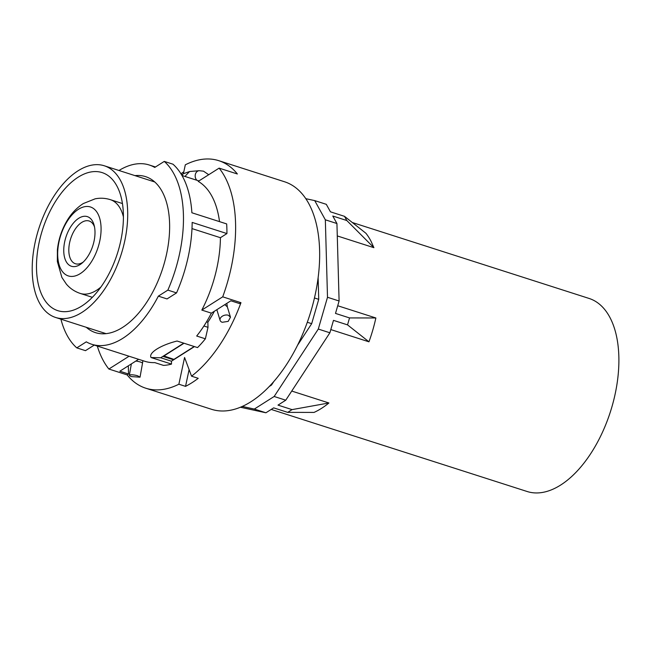 <?xml version="1.0" encoding="UTF-8"?>
<svg xmlns="http://www.w3.org/2000/svg" width="651" height="651" viewBox="0 0 651 651"><rect width="100%" height="100%" fill="white"/><g stroke="black" fill="none" stroke-linecap="round" stroke-linejoin="round"><path stroke-width="0.98" d="M222.251 322.286A5.428 3.597 -17 0 1 220.095 320.349A5.428 3.597 -17 0 1 222.382 316.166A5.428 3.597 -17 0 1 228.314 315.247L230.478 317.183L228.192 321.374L222.251 322.286M137.8 375.855A5.428 1.107 -169.9 0 0 132.324 374.821A5.428 1.107 -169.9 0 0 129.337 375.285A5.428 1.107 -169.9 0 0 131.567 376.612L140.03 377.181L137.8 375.855M94.517 226.947A22.451 12.157 -72.2 0 0 89.13 220.998A22.451 12.157 -72.2 0 0 70.202 240.292A22.451 12.157 -72.2 0 0 75.418 263.745A22.451 12.157 -72.2 0 0 83.263 262.036M93.386 243.856A26.064 14.119 -72.2 0 0 94.126 225.238A26.064 14.119 -72.2 0 0 80.333 217.385A26.064 14.119 -72.2 0 0 65.36 239.023A26.064 14.119 -72.2 0 0 66.833 262.662A26.064 14.119 -72.2 0 0 81.953 263.199A26.064 14.119 -72.2 0 0 93.386 243.856M97.975 213.943A36.204 19.611 -72.2 0 0 68.192 219.802A36.204 19.611 -72.2 0 0 60.771 268.936A36.204 19.611 -72.2 0 0 90.562 263.085A36.204 19.611 -72.2 0 0 97.975 213.943M117.196 186.568A72.497 39.272 -72.2 0 0 102.117 172.596A72.497 39.272 -72.2 0 0 49.126 213.072A72.497 39.272 -72.2 0 0 42.706 296.685A72.497 39.272 -72.2 0 0 57.833 310.673A72.497 39.272 -72.2 0 0 110.8 270.149A72.497 39.272 -72.2 0 0 117.196 186.568M120.874 181.133A79.65 43.145 -72.2 0 0 104.282 165.777A79.65 43.145 -72.2 0 0 46.075 210.281A79.65 43.145 -72.2 0 0 39.036 302.121A79.65 43.145 -72.2 0 0 55.628 317.476A79.65 43.145 -72.2 0 0 113.835 272.981A79.65 43.145 -72.2 0 0 120.874 181.133M214.138 311.707A79.65 43.145 107.8 0 1 207.799 322.229M314.457 297.963L318.73 299.338L318.127 277.66M307.305 322.269L311.683 323.669L318.73 299.338M270.816 384.871L271.475 385.083L273.786 381.567M297.499 345.339L311.683 323.669M269.327 386.45L271.475 385.083M242.278 406.452L254.321 409.064L274.161 396.483L318.298 329.064L327.502 297.279L325.337 219.81L314.71 200.606L305.799 198.677M337.275 235.931L373.902 247.681L371.054 241.293A101.377 54.92 -72.2 0 0 365.927 233.278L344.493 216.335L330.456 211.827L326.297 204.324L314.71 200.606M240.422 407.241L265.917 412.783L254.321 409.064M265.917 412.783L273.664 407.868L287.709 412.368L314.034 412.417A101.377 54.92 -72.2 0 0 328.91 402.977L292.047 409.617L278.001 405.117L285.756 400.202L274.161 396.483M285.756 400.202L329.886 332.783L318.298 329.064M330.814 329.577L368.954 341.816A101.377 54.92 -72.2 0 0 375.863 317.973L349.538 317.924L335.501 313.416L339.098 300.998L327.502 297.279M339.098 300.998L336.933 223.529L325.337 219.81M336.933 223.529L332.775 216.026L346.82 220.534L373.902 247.681M329.886 332.783L333.483 320.365L347.528 324.873L368.954 341.816M271.207 409.43L527.164 491.513A101.377 54.92 -72.2 0 0 601.239 434.876A101.377 54.92 -72.2 0 0 610.199 317.989A101.377 54.92 -72.2 0 0 589.074 298.443L352.541 222.585M375.863 317.973L337.723 305.742M328.91 402.977L291.738 391.056M344.493 216.335L346.82 220.534M349.538 317.924L347.528 324.873M292.047 409.617L287.709 412.368M60.909 319.169A104.998 56.881 -72.2 0 0 76.785 347.878L86.298 341.84A94.135 50.998 -72.2 0 0 91.775 344.281A94.135 50.998 -72.2 0 0 158.348 296.14L167.86 290.11A104.998 56.881 -72.2 0 0 164.264 161.407L154.751 167.437A94.135 50.998 -72.2 0 0 149.274 165.004A94.135 50.998 -72.2 0 0 118.97 170.489M86.323 327.323A81.92 44.382 -72.2 0 0 95.746 332.726A81.92 44.382 -72.2 0 0 155.467 286.684A81.92 44.382 -72.2 0 0 162.612 192.427A81.92 44.382 -72.2 0 0 145.783 176.706A81.92 44.382 -72.2 0 0 134.969 175.624M76.785 347.878L85.476 350.661L94.281 345.079M219.517 221.633A94.135 50.998 -72.2 0 0 219.102 218.752C217.768 210.46 215.514 203.234 212.356 197.09A94.135 50.998 -72.2 0 0 198.221 181.377L219.118 168.129A119.483 64.726 -72.2 0 1 225.376 177.845A119.483 64.726 -72.2 0 1 222.715 296.832L201.818 310.088A94.135 50.998 -72.2 0 0 219.916 247.99A94.135 50.998 -72.2 0 0 220.42 237.705L191.988 228.591M158.348 296.14L167.038 298.931L176.551 292.901A104.998 56.881 -72.2 0 0 192.159 222.422L226.93 233.571A104.998 56.881 -72.2 0 0 226.662 223.92L191.89 212.771A104.998 56.881 -72.2 0 0 172.963 164.19L164.264 161.407M167.86 290.11L176.551 292.901M91.775 344.281L144.807 361.289A94.135 50.998 -72.2 0 0 154.767 362.607L163.466 365.39A94.135 50.998 -72.2 0 0 171.514 364.088L151.081 357.537L160.707 357.757L171.433 361.199L171.514 364.088M214.382 311.251A81.253 44.016 -72.2 0 1 207.864 322.245L208.003 327.323L205.382 338.805A94.135 50.998 -72.2 0 1 197.538 347.585L177.096 341.026C160.528 345.136 148.159 352.972 151.081 357.537M205.382 338.805L196.683 336.022A94.135 50.998 -72.2 0 0 211.38 313.147L201.818 310.088M207.864 322.245L206.53 321.83M220.42 237.705L226.93 233.571M128.304 365.838L128.532 374L127.132 374.895A119.483 64.726 -72.2 0 0 145.767 388.208L211.551 409.308A119.483 64.726 107.8 0 0 298.858 342.556A119.483 64.726 107.8 0 0 309.412 204.796A119.483 64.726 107.8 0 0 284.52 181.759L218.736 160.667A119.483 64.726 -72.2 0 1 237.371 173.98L219.118 168.129M211.38 313.147L230.869 300.795L239.56 303.578L240.968 302.691L222.715 296.832M145.767 388.208A119.483 64.726 -72.2 0 0 178.87 384.22L184.575 357.497L191.549 376.18A119.483 64.726 -72.2 0 0 240.968 302.691M218.736 160.667A119.483 64.726 -72.2 0 0 185.307 164.817L183.411 173.719M194.454 346.601L171.433 361.199M128.532 374L119.841 371.208L138.622 359.303M97.292 346.047A119.483 64.726 -72.2 0 0 102.614 359.319A119.483 64.726 -72.2 0 0 108.872 369.036L129.053 356.235M127.132 374.895L108.872 369.036M183.737 343.158L160.707 357.757M208.003 327.323L203.909 326.005M178.87 384.22L185.535 386.36A119.483 64.726 -72.2 0 0 198.213 378.321L191.549 376.18M183.826 171.791A119.483 64.726 -72.2 0 0 180.962 173.817M185.535 386.36L189.099 369.638M173.605 359.824L163.173 356.479L184.021 343.248M174.167 359.466L163.971 355.967M174.159 359.238L194.21 346.519M220.095 320.349L216.946 310.047A5.428 3.597 -17 0 1 216.864 309.673M224.571 304.782A5.428 3.597 -17 0 1 225.173 304.937L227.337 306.873L226.833 303.35M208.711 174.72L203.503 171.164L199.157 170.692A5.428 4.451 85 0 0 195.341 174.444A5.428 4.451 85 0 0 196.911 180.278M185.6 176.649A5.428 4.451 -95 0 1 185.714 175.542L189.587 171.53L183.387 173.736A5.428 3.825 57.6 0 0 182.109 175.534M142.87 360.662L142.496 363.323A5.428 1.107 -169.9 0 0 140.266 361.989A5.428 1.107 -169.9 0 0 135.847 361.061M123.413 216.881A49.24 26.675 -72.2 0 0 120.606 209.158A49.24 26.675 -72.2 0 0 110.344 199.662C105.34 198.099 100.27 197.814 95.152 198.824L83.328 203.543C76.468 207.962 70.853 213.992 66.492 221.641C61.479 230.405 58.452 239.812 57.394 249.862L57.361 261.539L61.878 277.424L66.394 284.153C70.145 288.523 74.767 291.615 80.276 293.438A49.24 26.675 -72.2 0 0 100.913 287.034M230.478 317.183L227.337 306.873M199.157 170.692L189.587 171.53M183.387 173.736L181.596 174.867M131.364 363.909L129.337 375.285M142.496 363.323L140.03 377.181M122.437 203.543L110.344 199.662M92.369 297.32L80.276 293.438M154.726 181.963L104.282 165.777M106.08 333.654L55.628 317.476M198.929 180.929L181.954 175.485M155.467 166.99L149.274 165.004"/></g></svg>
